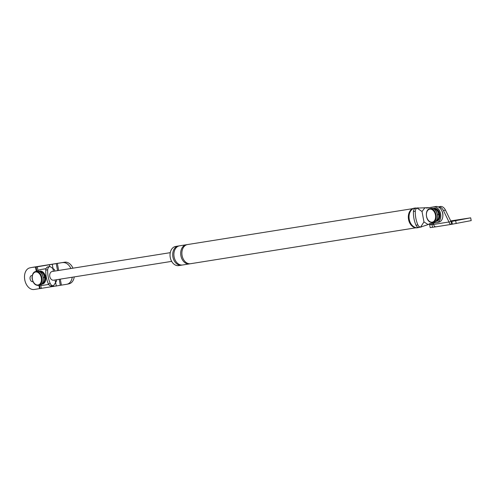 <?xml version="1.0" encoding="UTF-8"?>
<svg xmlns="http://www.w3.org/2000/svg" width="496" height="496" viewBox="0 0 496 496"><rect width="100%" height="100%" fill="white"/><g stroke="black" fill="none" stroke-linecap="round" stroke-linejoin="round"><path stroke-width="0.74" d="M436.325 220.714A6.088 4.135 -101.9 0 0 438.799 214.669L437.515 214.873M438.557 214.712A5.735 3.894 -101.9 0 0 438.489 214.272A5.735 3.894 -101.9 0 0 438.396 213.85M435.699 221.39A6.615 4.489 -101.9 0 0 436.164 221.328L436.672 221.222A6.615 4.489 -101.9 0 0 439.747 214.043A6.615 4.489 -101.9 0 0 433.938 208.277L433.436 208.382A6.615 4.489 -101.9 0 0 432.977 208.512M442.86 215.667A5.295 3.596 -101.9 0 0 442.785 213.354A5.295 3.596 -101.9 0 0 441.843 210.856M436.164 221.328A6.615 4.489 -101.9 0 0 439.239 214.148A6.615 4.489 -101.9 0 0 433.436 208.382M438.718 214.681A5.735 3.894 -101.9 0 0 438.65 214.241A5.735 3.894 -101.9 0 0 438.557 213.819M438.631 213.807A6.088 4.135 -101.9 0 0 433.826 208.878M42.172 283.557A6.088 4.135 -101.9 0 0 44.64 277.512L43.357 277.717M44.404 277.555A5.735 3.894 -101.9 0 0 44.33 277.115A5.735 3.894 -101.9 0 0 44.243 276.694M41.54 284.233A6.615 4.489 -101.9 0 0 42.011 284.171L42.52 284.065A6.615 4.489 -101.9 0 0 45.589 276.886A6.615 4.489 -101.9 0 0 39.785 271.12L39.277 271.225A6.615 4.489 -101.9 0 0 38.824 271.355M42.011 284.171A6.615 4.489 -101.9 0 0 45.08 276.991A6.615 4.489 -101.9 0 0 39.277 271.225M44.559 277.524A5.735 3.894 -101.9 0 0 44.491 277.084A5.735 3.894 -101.9 0 0 44.404 276.663M44.479 276.65A6.088 4.135 -101.9 0 0 39.668 271.721M38.893 285.281L39.519 288.629L34.193 289.484A11.024 7.483 78.1 0 1 24.8 280.011A11.024 7.483 78.1 0 1 29.884 267.859L31.911 267.431A11.024 7.483 78.1 0 1 32.159 267.387L36.09 266.978L36.89 271.275M36.09 266.978L64.716 262.198L32.159 267.387M32.277 279.149A3.088 2.096 78.1 0 1 32.128 276.904M33.046 281.592A3.088 2.096 78.1 0 1 32.798 281.666A3.088 2.096 78.1 0 1 32.73 281.678A3.088 2.096 78.1 0 1 30.101 279.031A3.088 2.096 78.1 0 1 31.527 275.627A3.088 2.096 78.1 0 1 31.595 275.615A3.088 2.096 78.1 0 1 32.283 275.664M64.716 262.198A11.024 7.483 78.1 0 1 72.98 268.175M74.251 276.904A11.024 7.483 78.1 0 1 69.018 283.817L66.991 284.245A11.024 7.483 78.1 0 1 66.743 284.289L39.519 288.629M62.688 262.626A11.024 7.483 78.1 0 1 70.909 268.503M72.242 277.227A11.024 7.483 78.1 0 1 66.991 284.245M438.29 206.906L440.119 206.516A7.056 4.793 78.1 0 1 445.482 210.124L451.025 221.557L470.679 217.831L450.721 220.925M438.303 206.913A7.056 4.793 78.1 0 1 443.455 210.552L448.998 221.985L451.025 221.557M451.397 224.353L436.158 226.784A2.821 2.071 -99.1 0 1 436.083 226.796A2.821 2.071 -99.1 0 1 433.609 224.44L433.733 223.033M433.653 223.913L429.666 224.849L433.622 224.304M429.666 224.849L430.187 227.621L435.792 226.815M433.609 224.44L448.998 221.985A2.821 2.071 80.9 0 0 451.472 224.347A2.821 2.071 80.9 0 0 451.546 224.328L451.217 221.52M451.732 224.291L471.2 220.602L470.679 217.831M459.941 219.784L465.043 218.885L459.941 219.784M433.845 206.944L426.746 208.078L435.872 206.516A7.936 5.388 -101.9 0 1 442.637 213.336A7.936 5.388 -101.9 0 1 438.972 222.084L436.945 222.512A7.936 5.388 -101.9 0 0 440.609 213.764A7.936 5.388 -101.9 0 0 433.845 206.944L435.872 206.516M417.062 208.103L422.022 211.507L423.968 221.91L428.122 224.589L420.614 227.075A3.881 2.846 -99.1 0 1 417.899 224.93A23.219 17.038 -99.1 0 1 415.326 211.184A3.881 2.846 -99.1 0 1 417.062 208.103L428.773 207.65M422.022 211.507L424.967 207.7L426.746 208.078M423.968 221.91L420.614 227.075M436.945 222.512A7.936 5.388 -101.9 0 1 436.765 222.549L429.666 223.677L428.122 224.589M431.21 223.436L428.141 224.589M421.371 226.982L419.058 227.354A3.881 2.846 -99.1 0 1 416.001 225.227A23.219 17.038 -99.1 0 1 413.435 211.488L415.326 211.184M415.797 208.233A3.881 2.846 80.9 0 0 415.691 208.246A3.881 2.846 80.9 0 0 413.435 211.488M419.201 227.329A9.92 7.279 -99.1 0 1 417.948 227.689L417.241 227.8A9.92 7.279 -99.1 0 1 408.549 219.505A9.92 7.279 -99.1 0 1 414.117 208.202L414.823 208.091A9.92 7.279 -99.1 0 1 416.603 208.103M182.007 265.05A9.703 7.118 -99.1 0 1 181.424 265.174L178.758 265.602A9.703 7.118 -99.1 0 1 170.258 257.492A9.703 7.118 -99.1 0 1 175.702 246.438L178.368 246.01A9.703 7.118 -99.1 0 1 178.963 245.954M415.698 227.825L190.594 263.711A9.703 7.118 -99.1 0 1 182.1 255.601A9.703 7.118 -99.1 0 1 187.538 244.553L412.641 208.661M417.948 227.689A9.92 7.279 -99.1 0 1 409.262 219.393A9.92 7.279 -99.1 0 1 414.823 208.091M181.424 265.174A9.703 7.118 -99.1 0 1 172.924 257.064A9.703 7.118 -99.1 0 1 178.368 246.01M189.999 263.773A9.703 7.118 -99.1 0 1 189.41 263.903L182.602 264.988A9.703 7.118 -99.1 0 1 174.108 256.878A9.703 7.118 -99.1 0 1 179.552 245.824L186.353 244.739A9.703 7.118 -99.1 0 1 186.955 244.677M189.41 263.903A9.703 7.118 -99.1 0 1 180.916 255.793A9.703 7.118 -99.1 0 1 186.353 244.739M41.36 269.44A7.936 5.388 78.1 0 1 41.54 269.396A7.936 5.388 78.1 0 1 41.72 269.359L46.078 268.665M55.645 281.883C56.959 280.215 56.922 280.463 55.54 282.633L53.611 285.591A3.881 2.846 -99.1 0 1 53.308 285.665A3.881 2.846 -99.1 0 1 50.257 283.545A23.219 17.038 -99.1 0 1 47.684 269.805L45.787 270.103A23.219 17.038 80.9 0 0 48.36 283.848A3.881 2.846 80.9 0 0 51.076 285.994L51.076 285.994M47.523 267.015L47.523 267.015A3.881 2.846 80.9 0 0 45.787 270.103M53.413 271.293L52.892 268.497L50.053 266.544A3.881 2.846 80.9 0 0 49.947 266.563A3.881 2.846 80.9 0 0 47.684 269.805M40.176 284.995A7.936 5.388 78.1 0 0 42.613 285.392L48.664 284.425M46.035 268.776L41.72 269.359M37.262 271.213A7.936 5.388 78.1 0 1 39.513 269.824A7.936 5.388 78.1 0 1 39.692 269.787M52.892 268.497C54.951 269.923 55.056 270.041 53.202 268.857M171.666 261.373L53.642 280.19A4.408 3.236 -99.1 0 1 49.78 276.501A4.408 3.236 -99.1 0 1 52.254 271.479L170.277 252.662M35.464 266.966L36.295 271.405M57.356 263.475L58.664 270.456M60.283 279.13L61.411 285.144M56.271 263.661L57.579 270.63M59.198 279.304L60.326 285.33M52.254 264.405L53.035 268.596M55.633 282.484L56.308 286.068M49.439 264.895L49.755 266.588M50.995 286.037L53.308 285.665L53.494 286.558M37.299 266.829L37.994 270.525M40.74 285.225L41.354 288.498M39.488 285.15L40.145 288.647M35.929 266.904L36.754 271.306M39.351 285.181L39.984 288.573M443.455 210.552L445.482 210.124M432.518 227.335L432.004 224.564M456.196 223.566L455.675 220.788M452.346 224.173L451.831 221.402M430.429 221.935A6.615 4.489 -101.9 0 0 435.569 217.484A6.615 4.489 -101.9 0 0 431.57 209.38A6.615 4.489 -101.9 0 0 426.43 213.826A6.615 4.489 -101.9 0 0 430.429 221.935M433.194 208.624A7.056 4.793 -101.9 0 0 431.123 208.419L433.318 208.636C438.445 210.329 439.183 221.464 434.037 222.227A7.056 4.793 -101.9 0 0 437.472 215.816A7.056 4.793 -101.9 0 0 433.194 208.624M430.708 222.289A7.056 4.793 -101.9 0 0 432.772 222.493A7.056 4.793 -101.9 0 0 436.207 216.082A7.056 4.793 -101.9 0 0 431.923 208.89A7.056 4.793 -101.9 0 0 429.858 208.686L431.123 208.419M36.27 284.778A6.615 4.489 -101.9 0 0 41.41 280.327A6.615 4.489 -101.9 0 0 37.411 272.223A6.615 4.489 -101.9 0 0 32.277 276.669A6.615 4.489 -101.9 0 0 36.27 284.778M39.035 271.467A7.056 4.793 -101.9 0 0 36.971 271.262L39.159 271.479C44.293 273.172 45.031 284.307 39.885 285.07A7.056 4.793 -101.9 0 0 43.319 278.659A7.056 4.793 -101.9 0 0 39.035 271.467M36.549 285.132A7.056 4.793 -101.9 0 0 38.62 285.336A7.056 4.793 -101.9 0 0 42.048 278.926A7.056 4.793 -101.9 0 0 37.77 271.734A7.056 4.793 -101.9 0 0 35.7 271.529L36.971 271.262M416.001 225.227L417.899 224.93M50.257 283.545L48.36 283.848M55.54 282.633L55.037 279.967M451.472 224.347L436.083 226.796M429.858 208.686C424.712 209.448 425.45 220.584 430.584 222.276L434.037 222.227M35.7 271.529C30.56 272.292 31.298 283.427 36.425 285.119L39.885 285.07M418.233 207.843L415.691 208.246M47.405 266.966L49.947 266.563M54.814 271.07L54.554 269.688M41.54 269.396L39.513 269.824M56.625 280.767L56.439 279.744"/></g></svg>
